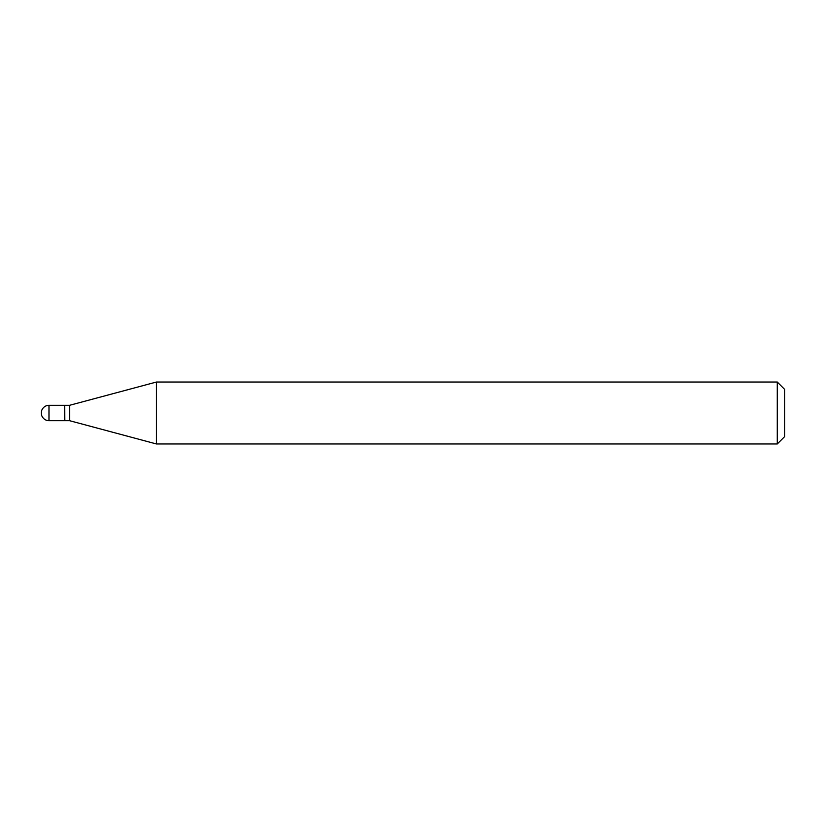 <?xml version="1.0" encoding="UTF-8"?>
<svg xmlns="http://www.w3.org/2000/svg" width="826" height="826" viewBox="0 0 826 826"><rect width="100%" height="100%" fill="white"/><g stroke="black" fill="none" stroke-linecap="round" stroke-linejoin="round"><path stroke-width="1.24" d="M48.982 405.318L64.593 405.318L64.593 420.682L48.982 420.682A7.682 7.682 0 0 1 41.3 413A7.682 7.682 0 0 1 48.982 405.318L48.982 420.682M64.593 405.566L64.841 420.682L69.549 420.682L156.486 443.975L777.266 443.975L777.266 382.025L784.7 389.459L784.7 436.541L777.266 443.975M64.841 405.318L69.549 405.318L69.549 420.682M69.549 405.318L156.486 382.025L156.486 443.975M156.486 382.025L777.266 382.025"/></g></svg>

